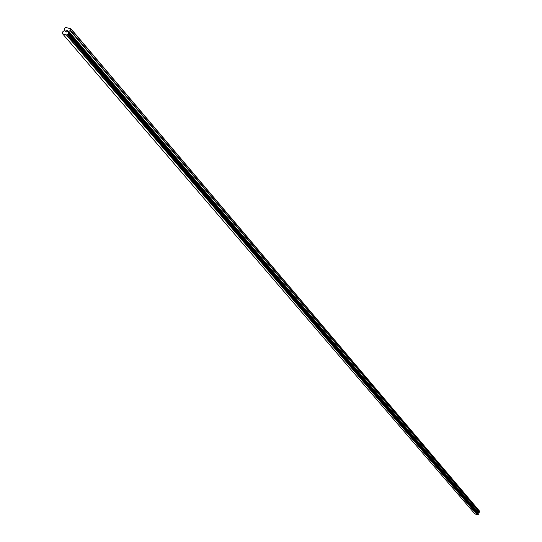 <?xml version="1.0" encoding="UTF-8"?>
<svg xmlns="http://www.w3.org/2000/svg" width="542" height="542" viewBox="0 0 542 542"><rect width="100%" height="100%" fill="white"/><g stroke="black" fill="none" stroke-linecap="round" stroke-linejoin="round"><path stroke-width="0.81" d="M478.159 513.769L478.342 512.725L479.446 512.183L479.69 511.289L70.988 28.821L70.419 30.298L68.102 32.025L68.258 33.848L67.858 34.295L66.422 34.993L62.513 33.706L62.255 32.256L64.81 30.142L64.539 28.726L65.27 27.31L70.988 28.821M478.295 514.107L68.204 33.258M62.513 33.706L474.819 513.802L477.319 514.9L478.356 514.182L68.272 33.672L478.356 514.182M66.856 31.951L67.161 31.45L66.862 31.951L66.273 31.754L66.856 31.951M67.52 30.867L66.93 30.67L67.52 30.867M67.648 30.806L66.984 30.589L67.648 30.806L66.883 32.059L66.226 31.843M65.731 31.368L66.178 30.318L65.413 31.572M66.178 30.318L65.589 31.436L66.178 30.325M479.772 511.54L71.077 29.214M478.152 513.281L68.096 32.263M478.139 513.423L68.048 32.493M477.4 514.88L66.558 34.945M66.422 34.993L477.319 514.9L66.449 34.979M479.446 512.183L70.419 30.298M479.284 512.332L70.121 30.555M478.41 512.671L68.624 31.253M478.342 512.725L68.502 31.355M478.139 513.125L68.102 32.025M478.132 513.206L68.075 32.161M478.301 513.999L68.204 33.387M478.288 514.04L68.177 33.448M478.369 514.297L68.258 33.848M478.274 514.493L68.062 34.173M478.152 514.561L67.858 34.295M478.112 514.554L67.791 34.302M478.003 514.602L67.608 34.39M477.983 514.629L67.56 34.444M477.868 514.676L67.364 34.539M478.281 513.904L68.19 33.238"/></g></svg>
